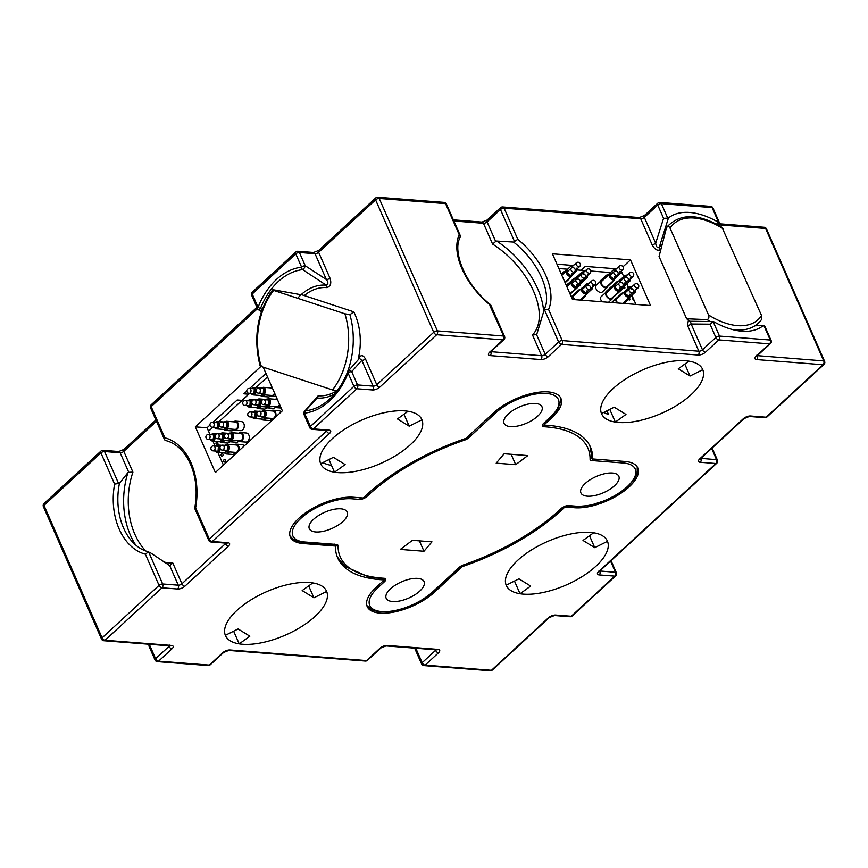 <?xml version="1.0" encoding="UTF-8"?>
<svg xmlns="http://www.w3.org/2000/svg" width="868" height="868" viewBox="0 0 868 868"><rect width="100%" height="100%" fill="white"/><g stroke="black" fill="none" stroke-linecap="round" stroke-linejoin="round"><path stroke-width="1.3" d="M490.019 304.863A59.23 33.461 -132.7 0 1 459.248 234.783L445.566 203.611L379.218 198.446L437.353 330.882L503.7 336.035L489.867 305.579M570.059 616.725A2.756 2.756 0 0 0 572.142 615.998A2.756 1.562 -132.7 0 1 571.274 616.247A2.756 1.942 -85.6 0 1 570.059 616.725L554.446 615.51A2.756 1.942 -85.6 0 0 555.661 615.043L571.274 616.247L614.815 576.124L599.202 574.92A5.523 2.365 156.3 0 1 598.649 571.524L715.883 463.501L700.27 462.286A5.523 2.365 156.3 0 1 699.716 458.901L743.268 418.777A5.523 2.365 156.3 0 1 750.516 415.989L766.129 417.204L823.07 364.734L756.722 359.58A5.523 2.365 156.3 0 1 756.169 356.195L769.569 343.847L718.834 339.898L705.434 352.245A5.523 2.365 156.3 0 1 698.176 355.034L561.574 344.412L548.175 356.759A5.523 2.365 156.3 0 1 540.927 359.547L490.181 355.598A5.523 2.365 156.3 0 1 489.628 352.213L503.028 339.865A2.756 1.942 -85.6 0 0 503.7 336.035A2.756 1.183 -23.7 0 1 504.558 336.469L490.604 304.69C466.029 285.843 451.653 251.579 460.344 236.964L459.248 234.783M543.845 311.015L536.63 334.766L545.223 354.328L558.623 341.981L544.507 309.833L548.554 309.409L562.247 340.592L698.849 351.204L687.521 325.391L688.4 320.086M165.549 440.477L164.605 439.826L164.855 437.808A59.23 41.762 94.4 0 1 191.047 462.883A59.23 41.762 94.4 0 1 195.615 507.889L209.297 539.061L326.531 431.038L326.27 430.441M145.368 554.175A59.23 41.762 94.4 0 1 114.609 484.105L100.916 452.922L43.975 505.393L102.109 637.828L159.05 585.357L145.368 554.175L148.569 551.809L162.685 583.969L178.287 585.184L169.705 565.61L149.73 552.308M114.609 484.105L119.448 483.346A56.832 40.069 -85.6 0 0 131.502 540.84C136.602 546.699 142.363 550.366 148.775 551.842M544.084 310.397L546.102 304.201A56.832 32.116 47.3 0 0 541.578 277.532A56.832 32.116 47.3 0 0 513.574 242.053L517.795 239.34A59.23 33.461 -132.7 0 1 545.777 275.351A59.23 33.461 -132.7 0 1 548.554 309.409M547.806 425.342A138.001 59.154 156.3 0 0 543.835 425.103L552.276 417.324A41.404 17.751 156.3 0 0 560.912 398.401A41.404 17.751 156.3 0 0 548.131 391.902A41.404 17.751 156.3 0 0 493.74 412.767L465.964 438.362A138.001 59.154 156.3 0 0 363.225 498.004L353.385 497.245A41.404 17.751 156.3 0 0 308.975 510.579A41.404 17.751 156.3 0 0 290.357 537.032A41.404 17.751 156.3 0 0 303.138 543.542L335.504 546.059A138.001 59.154 156.3 0 0 337.706 557.972A138.001 59.154 156.3 0 0 384.296 579.9L375.855 587.679A41.404 17.751 156.3 0 0 367.218 606.591A41.404 17.751 156.3 0 0 395.157 611.81A41.404 17.751 156.3 0 0 434.401 592.226L462.177 566.641A138.001 59.154 156.3 0 0 564.916 506.988L574.757 507.758A41.404 17.751 156.3 0 0 619.166 494.424A41.404 17.751 156.3 0 0 637.785 467.961A41.404 17.751 156.3 0 0 624.993 461.461L592.638 458.944A138.001 59.154 156.3 0 0 590.435 447.031A138.001 59.154 156.3 0 0 547.806 425.342M618.634 422.477A55.205 23.664 156.3 0 0 677.854 404.705A55.205 23.664 156.3 0 0 702.679 369.421A55.205 23.664 156.3 0 0 685.622 360.752A55.205 23.664 156.3 0 0 626.403 378.524A55.205 23.664 156.3 0 0 601.578 413.797A55.205 23.664 156.3 0 0 618.634 422.477M523.339 594.124A55.205 23.664 156.3 0 0 582.558 576.341A55.205 23.664 156.3 0 0 607.383 541.068A55.205 23.664 156.3 0 0 590.338 532.388A55.205 23.664 156.3 0 0 531.118 550.171A55.205 23.664 156.3 0 0 506.294 585.444A55.205 23.664 156.3 0 0 523.339 594.124M242.519 644.251A55.205 23.664 156.3 0 0 301.738 626.479A55.205 23.664 156.3 0 0 326.552 591.195A55.205 23.664 156.3 0 0 309.507 582.526A55.205 23.664 156.3 0 0 250.288 600.298A55.205 23.664 156.3 0 0 225.463 635.571A55.205 23.664 156.3 0 0 242.519 644.251M337.804 472.604A55.205 23.664 156.3 0 0 397.023 454.832A55.205 23.664 156.3 0 0 421.848 419.559A55.205 23.664 156.3 0 0 404.792 410.879A55.205 23.664 156.3 0 0 345.572 428.651A55.205 23.664 156.3 0 0 320.759 463.935A55.205 23.664 156.3 0 0 337.804 472.604M536.76 334.636L532.475 334.939A65.599 37.064 47.3 0 0 533.538 291.138A65.599 37.064 47.3 0 0 492.579 244.071L483.465 223.282L453.856 220.982M265.977 373.468L249.767 388.408M246.805 391.142L243.886 393.822L248.758 394.202M571.773 265.358L556.996 264.208M635.918 304.408L631.893 295.239M628.725 288.024L626.88 283.814M623.712 276.599L621.282 271.066M614.707 268.689L585.314 266.411L581.126 270.263M606.927 410.835L608.501 414.394A55.205 23.664 -23.7 0 1 603.748 412.419M213.756 421.577L214.146 422.456M242.063 400.376L237.181 399.996L212.92 422.358M209.958 425.092L207.04 427.772L210.045 434.618M212.877 441.063L215.058 446.033M217.879 452.478L223.423 465.107M358.234 358.853C360.621 354.6 363.019 354.621 365.45 358.94L376.777 384.741L433.718 332.27L375.584 199.846L318.643 252.306L329.97 278.118A2.756 1.183 156.3 0 1 326.346 279.507L315.019 253.706L299.406 252.49L305.243 265.771L326.346 279.507C328.451 282.404 328.397 284.292 326.184 285.16L302.639 269.623A70.97 50.029 -85.6 0 0 260.508 308.433L262.179 309.485M304.484 411.399A2.756 2.756 0 0 0 303.963 414.405A2.756 1.183 -23.7 0 1 304.538 413.146L310.364 426.438L353.916 386.314L348.079 373.023A73.357 51.722 94.4 0 1 304.538 413.146A2.756 1.942 -96.7 0 1 305.46 410.846A2.756 2.279 43.4 0 0 304.484 411.399L315.887 398.51L317.048 398.032L305.46 410.846A70.97 50.029 -85.6 0 0 328.18 400.398C336.296 393.421 342.73 384.014 347.46 372.166A2.756 0.781 21.5 0 0 348.079 373.023A2.756 1.183 -23.7 0 1 351.703 371.634A2.756 2.279 43.4 0 0 348.025 371.276L348.025 371.276A2.756 2.756 0 0 0 347.46 372.166A2.756 0.781 21.5 0 1 347.591 372.036A2.756 2.279 43.4 0 1 348.025 371.276L359.439 358.386L361.826 360.329L351.703 371.634L357.54 384.925L373.153 386.13L361.826 360.329A2.756 1.183 156.3 0 0 365.45 358.94M135.755 545.093A67.997 47.935 94.4 0 1 127.932 472.604L128.746 472.311L120.153 452.749L104.551 451.534L118.656 483.682M127.932 472.604L119.448 483.346M667.742 218.161L668.447 217.966A71.762 40.546 -132.7 0 1 717.554 221.785L718.476 222.099L712.107 207.582L661.373 203.644L667.742 218.161L663.575 218.324L657.738 205.032L644.338 217.38L655.676 243.192L663.575 218.324M710.046 324.176L691.145 324.003L690.407 321.279L713.127 321.561L710.046 324.176L715.872 337.468L702.472 349.815A2.756 1.183 -23.7 0 1 698.849 351.204A2.756 1.942 -85.6 0 1 698.176 355.034M514.605 241.705L500.489 209.546L487.089 221.893L495.671 241.456L496.67 241.054A67.997 38.409 -132.7 0 1 537.748 288.946A67.997 38.409 -132.7 0 1 543.65 311.786M513.574 242.053L496.67 241.054M630.494 259.879L552.428 253.814L572.479 299.482L650.533 305.547L630.494 259.879L622.985 266.791M660.765 248.997A54.228 30.64 47.3 0 0 660.103 249.832C657.217 251.026 654.537 249.279 652.042 244.581A2.756 1.183 156.3 0 0 655.676 243.192C656.175 246.707 657.369 248.118 659.224 247.413A56.626 31.986 -132.7 0 1 661.872 244.537M260.942 366.404L195.333 426.861L215.373 472.528L282.371 410.803L263.21 367.153M314.444 400.267L318.22 395.732A2.756 1.953 -85.2 0 1 317.048 398.032A56.626 39.917 94.4 0 0 334.571 394.007M329.97 278.118C331.652 283.109 330.643 286.277 326.965 287.623A54.228 38.235 -85.6 0 0 304.299 295.576M771.099 340.451A2.756 1.183 156.3 0 0 770.241 340.017A2.756 1.942 -85.6 0 1 769.569 343.847A2.756 1.562 47.3 0 0 770.437 343.598A2.756 2.756 0 0 0 771.099 340.451L764.838 326.205L763.167 325.695A71.762 40.546 -132.7 0 1 748.683 331.164A71.762 40.546 -132.7 0 1 714.06 321.876L713.127 321.561L719.507 336.079L770.241 340.017L763.873 325.5L754.932 325.793M668.447 217.966L659.224 247.413A2.756 2.268 36.6 0 0 660.103 249.832M716.675 224.345L717.554 221.785M156.457 421.251L123.788 451.36L132.912 472.138L128.746 472.311M163.683 561.921A65.599 46.254 -85.6 0 0 172.797 563.006L169.802 565.621M495.671 241.456L492.579 244.071M331.5 465.367A55.205 23.664 -23.7 0 1 322.918 462.546M149.784 645.434A2.756 1.183 156.3 0 0 149.209 646.693A2.756 2.756 0 0 1 149.112 644.718A2.756 0.651 18.3 0 0 149.784 645.434L155.611 658.714L169.01 646.378L168.75 645.77M705.434 352.245A2.756 1.562 -132.7 0 1 702.472 349.815L691.145 324.003A2.756 1.183 -23.7 0 1 687.521 325.391M251.655 295.261A2.756 1.183 -23.7 0 1 252.23 294.002A2.756 1.562 47.3 0 1 252.317 292.125A2.756 2.756 0 0 0 251.655 295.261L257.492 308.552A2.756 1.183 -23.7 0 1 258.067 307.294A73.357 51.722 94.4 0 1 301.608 267.17L295.782 253.879L252.23 294.002L258.067 307.294A2.756 0.781 21.5 0 0 260.508 308.433A2.756 0.966 122.5 0 1 258.534 309.767L261.431 311.623M301.608 267.17A2.756 1.942 83.3 0 0 302.639 269.623A2.756 0.966 122.5 0 0 305.243 265.771A2.756 1.183 -23.7 0 0 301.608 267.17M297.615 298.277A56.626 39.917 94.4 0 1 326.184 285.16A2.756 1.953 -85.2 0 1 326.965 287.623M358.788 359.189L358.267 358.875A54.076 38.127 94.4 0 0 353.797 311.84L302.661 295.033M613.426 268.592L613.817 269.503M207.04 427.772L195.333 426.861M592.638 458.944L591.835 457.111M462.177 566.641L461.852 565.903M335.504 546.059L334.994 544.909M690.125 321.301A54.076 30.554 -132.7 0 1 686.653 318.784L707.073 319.619C708.841 318.914 709.33 317.363 708.538 314.954L670.063 228.154C668.881 225.951 667.666 225.875 666.429 227.937L659.051 256.516L686.653 318.784M666.429 227.937L666.841 227.08C680.035 213.127 698.414 213.224 721.992 227.373L761.54 315.507L761.42 319.674C756.929 325.706 750.57 329.113 742.324 329.916A67.628 38.203 -132.7 0 1 732.332 329.525M301.066 294.74L274.613 289.988C272.357 289.673 272.02 289.804 273.626 290.389L344.9 313.804L349.902 314.715L353.797 311.84M337.381 390.784L332.531 389.927L261.257 366.513C259.499 365.895 259.782 365.743 262.103 366.057M274.613 289.988C272.357 289.673 272.02 289.804 273.626 290.389A65.23 45.993 -85.6 0 0 261.257 366.513M239.21 643.861A55.205 23.664 156.3 0 0 299.493 627.857A55.205 23.664 156.3 0 0 326.661 591.444L313.912 597.802L302.173 590.565L312.805 582.905A55.205 23.664 156.3 0 0 252.534 598.909A55.205 23.664 156.3 0 0 225.354 635.322L238.103 628.964L249.843 636.201L239.21 643.861L233.655 631.188M308.683 585.878L313.912 597.802M334.505 472.225A55.205 23.664 156.3 0 0 394.777 456.21A55.205 23.664 156.3 0 0 421.956 419.808L409.208 426.166L397.468 418.929L408.101 411.269A55.205 23.664 156.3 0 0 347.818 427.273A55.205 23.664 156.3 0 0 320.65 463.686L333.399 457.327L345.139 464.564L334.505 472.225L328.939 459.552M403.967 414.242L409.208 426.166M615.336 422.087A55.205 23.664 156.3 0 0 675.608 406.083A55.205 23.664 156.3 0 0 702.776 369.67L690.027 376.028L678.288 368.791L688.921 361.131A55.205 23.664 156.3 0 0 628.649 377.146A55.205 23.664 156.3 0 0 601.481 413.548L614.229 407.2L625.969 414.427L615.336 422.087L609.77 409.414M684.798 364.104L690.027 376.028M520.04 593.734A55.205 23.664 156.3 0 0 580.312 577.73A55.205 23.664 156.3 0 0 607.491 541.317L594.743 547.675L583.003 540.438L593.636 532.778A55.205 23.664 156.3 0 0 533.364 548.782A55.205 23.664 156.3 0 0 506.185 585.195L518.934 578.837L530.673 586.074L520.04 593.734L514.474 581.061M589.513 535.751L594.743 547.675M217.467 444.492A1.378 0.977 94.4 0 1 216.468 442.203A1.378 0.977 94.4 0 1 217.467 444.492M222.566 456.091A1.378 0.977 94.4 0 1 221.557 453.812A1.378 0.977 94.4 0 1 222.566 456.091M225.105 461.884A1.378 0.977 94.4 0 1 224.107 459.606A1.378 0.977 94.4 0 1 225.105 461.884M208.559 431.244L212.812 427.327M219.051 421.588L249.658 393.378M255.886 387.638L267.507 376.94M229.347 433.414A4.557 3.212 94.4 0 1 229.966 432.991M217.629 433.75A2.485 2.485 0 0 0 215.177 437.266A2.485 2.485 0 0 0 217.239 438.698A2.485 1.747 94.4 0 0 218.367 438.253A2.485 1.747 94.4 0 0 218.92 434.792A2.485 1.747 94.4 0 0 217.629 433.75L221.72 434.065A2.485 1.747 94.4 0 1 222.479 434.38A2.485 1.747 94.4 0 1 222.957 434.987M233.188 440.282A4.557 3.212 94.4 0 1 230.552 441.812A4.557 3.212 94.4 0 1 228.772 440.846M232.385 440.217A3.722 2.626 94.4 0 1 230.606 440.987L221.427 440.271A3.722 2.626 94.4 0 1 219.571 438.882M223.022 435.118A2.485 1.747 94.4 0 1 222.132 438.828A2.485 1.747 94.4 0 1 221.34 439.024L217.239 438.698M238.689 441.204A4.557 3.212 94.4 0 1 236.4 442.268L230.552 441.812M238.678 433.23A4.557 3.212 94.4 0 1 240.577 432.546A4.557 3.212 94.4 0 1 242.953 434.467A4.557 3.212 94.4 0 1 242.953 439.295A4.557 3.212 94.4 0 1 239.872 441.628A4.557 3.212 94.4 0 1 238.103 440.662M240.577 432.546L246.436 433.002A4.557 3.212 94.4 0 1 248.812 434.922A4.557 3.212 94.4 0 1 248.812 439.75A4.557 3.212 94.4 0 1 245.731 442.083L239.872 441.628M226.96 433.566A2.485 2.485 0 0 0 224.508 437.081A2.485 2.485 0 0 0 226.57 438.524A2.485 1.747 94.4 0 0 227.698 438.069A2.485 1.747 94.4 0 0 228.251 434.618A2.485 1.747 94.4 0 0 226.96 433.566L231.051 433.891A2.485 1.747 94.4 0 1 231.81 434.206A2.485 1.747 94.4 0 1 232.288 434.814M228.62 438.427L230.758 440.098A3.722 2.626 94.4 0 0 233.275 438.177A3.722 2.626 94.4 0 0 233.275 434.228A3.722 2.626 94.4 0 0 231.333 432.665L240.523 433.382A3.722 2.626 94.4 0 1 242.465 434.944A3.722 2.626 94.4 0 1 242.465 438.893A3.722 2.626 94.4 0 1 239.937 440.803L230.758 440.098A3.722 2.626 94.4 0 1 228.902 438.698M232.353 434.933A2.485 1.747 94.4 0 1 231.463 438.644A2.485 1.747 94.4 0 1 230.671 438.839L226.57 438.524M213.561 445.913A2.485 2.485 0 0 0 211.108 449.429A2.485 2.485 0 0 0 213.17 450.872A2.485 1.747 94.4 0 0 214.298 450.416A2.485 1.747 94.4 0 0 214.852 446.955A2.485 1.747 94.4 0 0 213.561 445.913L217.651 446.228A2.485 1.747 94.4 0 1 218.411 446.543A2.485 1.747 94.4 0 1 218.888 447.161M229.423 451.924A4.557 3.212 94.4 0 1 226.483 453.975A4.557 3.212 94.4 0 1 224.703 453.009M228.729 451.87A3.722 2.626 94.4 0 1 226.537 453.15L217.358 452.434A3.722 2.626 94.4 0 1 215.503 451.045M218.953 447.28A2.485 1.747 94.4 0 1 218.063 450.991A2.485 1.747 94.4 0 1 217.271 451.186L213.17 450.872M234.87 453.063A4.557 3.212 94.4 0 1 232.331 454.431L226.483 453.975M234.36 444.828A4.557 3.212 94.4 0 1 236.259 444.145A4.557 3.212 94.4 0 1 238.635 446.065A4.557 3.212 94.4 0 1 238.461 451.262M236.259 444.145L242.118 444.6A4.557 3.212 94.4 0 1 244.201 445.978M222.642 445.165A2.485 2.485 0 0 0 220.19 448.68A2.485 2.485 0 0 0 222.251 450.123A2.485 1.747 94.4 0 0 223.38 449.667A2.485 1.747 94.4 0 0 223.933 446.206A2.485 1.747 94.4 0 0 222.642 445.165L226.732 445.479A2.485 1.747 94.4 0 1 227.481 445.794A2.485 1.747 94.4 0 1 227.969 446.412M224.302 450.015L226.439 451.685A3.722 2.626 94.4 0 0 228.957 449.776A3.722 2.626 94.4 0 0 228.957 445.826A3.722 2.626 94.4 0 0 227.015 444.264L236.204 444.969A3.722 2.626 94.4 0 1 238.147 446.543A3.722 2.626 94.4 0 1 238.147 450.492A3.722 2.626 94.4 0 1 235.619 452.402L226.439 451.685A3.722 2.626 94.4 0 1 224.584 450.297M236.432 453.129A4.557 3.212 94.4 0 1 235.553 453.226A4.557 3.212 94.4 0 1 233.785 452.261M228.034 446.532A2.485 1.747 94.4 0 1 227.145 450.242A2.485 1.747 94.4 0 1 226.353 450.438L222.251 450.123M208.548 434.499A2.485 2.485 0 0 0 206.096 438.014A2.485 2.485 0 0 0 208.157 439.447A2.485 1.747 94.4 0 0 209.286 439.002A2.485 1.747 94.4 0 0 209.839 435.541A2.485 1.747 94.4 0 0 208.548 434.499L212.649 434.814A2.485 1.747 94.4 0 1 213.398 435.128A2.485 1.747 94.4 0 1 213.875 435.736M224.411 440.51A4.557 3.212 94.4 0 1 221.47 442.561A4.557 3.212 94.4 0 1 219.691 441.595M223.716 440.456A3.722 2.626 94.4 0 1 221.535 441.736L212.345 441.02A3.722 2.626 94.4 0 1 210.49 439.631M213.94 435.866A2.485 1.747 94.4 0 1 213.051 439.577A2.485 1.747 94.4 0 1 212.259 439.772L208.157 439.447M229.857 441.649A4.557 3.212 94.4 0 1 227.318 443.016L221.47 442.561M233.666 421.815A4.557 3.212 94.4 0 1 235.575 421.132A4.557 3.212 94.4 0 1 237.941 423.052A4.557 3.212 94.4 0 1 237.941 427.881A4.557 3.212 94.4 0 1 234.87 430.213A4.557 3.212 94.4 0 1 233.091 429.248M235.575 421.132L241.423 421.588A4.557 3.212 94.4 0 1 243.799 423.508A4.557 3.212 94.4 0 1 243.799 428.325A4.557 3.212 94.4 0 1 240.718 430.669L234.87 430.213M221.948 422.152A2.485 2.485 0 0 0 219.495 425.667A2.485 2.485 0 0 0 221.557 427.11A2.485 1.747 94.4 0 0 222.685 426.655A2.485 1.747 94.4 0 0 223.239 423.193A2.485 1.747 94.4 0 0 221.948 422.152L226.038 422.466A2.485 1.747 94.4 0 1 226.798 422.781A2.485 1.747 94.4 0 1 227.275 423.4M223.608 427.002L225.745 428.673A3.722 2.626 94.4 0 0 228.273 426.763A3.722 2.626 94.4 0 0 228.273 422.814A3.722 2.626 94.4 0 0 226.32 421.251L235.51 421.956A3.722 2.626 94.4 0 1 237.452 423.53A3.722 2.626 94.4 0 1 237.452 427.479A3.722 2.626 94.4 0 1 234.924 429.389L225.745 428.673A3.722 2.626 94.4 0 1 223.89 427.284M227.34 423.519A2.485 1.747 94.4 0 1 226.45 427.23A2.485 1.747 94.4 0 1 225.658 427.425L221.557 427.11M224.335 422A4.557 3.212 94.4 0 1 224.964 421.577M212.617 422.336A2.485 2.485 0 0 0 210.164 425.852A2.485 2.485 0 0 0 212.226 427.284A2.485 1.747 94.4 0 0 213.354 426.839A2.485 1.747 94.4 0 0 213.908 423.378A2.485 1.747 94.4 0 0 212.617 422.336L216.718 422.651A2.485 1.747 94.4 0 1 217.467 422.966A2.485 1.747 94.4 0 1 217.944 423.573M228.175 428.868A4.557 3.212 94.4 0 1 225.539 430.398A4.557 3.212 94.4 0 1 223.76 429.432M227.373 428.803A3.722 2.626 94.4 0 1 225.604 429.573L216.414 428.857A3.722 2.626 94.4 0 1 214.559 427.468M218.009 423.692A2.485 1.747 94.4 0 1 217.119 427.414A2.485 1.747 94.4 0 1 216.327 427.599L212.226 427.284M233.676 429.79A4.557 3.212 94.4 0 1 231.387 430.853L225.539 430.398M271.207 410.879A4.557 3.212 94.4 0 1 273.105 410.195A4.557 3.212 94.4 0 1 275.481 412.116A4.557 3.212 94.4 0 1 275.308 417.313M273.105 410.195L278.964 410.651A4.557 3.212 94.4 0 1 281.037 412.029M259.489 411.215A2.485 2.485 0 0 0 257.036 414.73A2.485 2.485 0 0 0 259.098 416.173A2.485 1.747 94.4 0 0 260.226 415.718A2.485 1.747 94.4 0 0 260.78 412.257A2.485 1.747 94.4 0 0 259.489 411.215L263.579 411.53A2.485 1.747 94.4 0 1 264.328 411.844A2.485 1.747 94.4 0 1 264.816 412.463M261.138 416.065L263.286 417.736A3.722 2.626 94.4 0 0 265.803 415.826A3.722 2.626 94.4 0 0 265.803 411.877A3.722 2.626 94.4 0 0 263.861 410.314L273.04 411.02A3.722 2.626 94.4 0 1 274.993 412.593A3.722 2.626 94.4 0 1 274.993 416.542A3.722 2.626 94.4 0 1 272.465 418.452L263.286 417.736A3.722 2.626 94.4 0 1 261.431 416.347M273.279 419.179A4.557 3.212 94.4 0 1 272.4 419.277A4.557 3.212 94.4 0 1 270.632 418.311M264.881 412.582A2.485 1.747 94.4 0 1 263.991 416.293A2.485 1.747 94.4 0 1 263.199 416.488L259.098 416.173M250.407 411.964A2.485 2.485 0 0 0 247.955 415.479A2.485 2.485 0 0 0 250.017 416.922A2.485 1.747 94.4 0 0 251.145 416.466A2.485 1.747 94.4 0 0 251.698 413.005A2.485 1.747 94.4 0 0 250.407 411.964L254.498 412.278A2.485 1.747 94.4 0 1 255.257 412.593A2.485 1.747 94.4 0 1 255.734 413.211M266.27 417.975A4.557 3.212 94.4 0 1 263.319 420.025A4.557 3.212 94.4 0 1 261.55 419.06M265.575 417.92A3.722 2.626 94.4 0 1 263.384 419.201L254.205 418.484A3.722 2.626 94.4 0 1 252.349 417.096M255.8 413.331A2.485 1.747 94.4 0 1 254.91 417.041A2.485 1.747 94.4 0 1 254.118 417.237L250.017 416.922M271.717 419.114A4.557 3.212 94.4 0 1 269.178 420.481L263.319 420.025M275.525 399.28A4.557 3.212 94.4 0 1 277.011 398.607M263.807 399.616A2.485 2.485 0 0 0 261.355 403.132A2.485 2.485 0 0 0 263.416 404.575A2.485 1.747 94.4 0 0 264.545 404.119A2.485 1.747 94.4 0 0 265.098 400.669A2.485 1.747 94.4 0 0 263.807 399.616L267.897 399.942A2.485 1.747 94.4 0 1 268.646 400.246A2.485 1.747 94.4 0 1 269.134 400.864M277.359 399.432A3.722 2.626 94.4 0 1 277.369 399.432L268.179 398.716A3.722 2.626 94.4 0 1 270.122 400.278A3.722 2.626 94.4 0 1 270.122 404.228A3.722 2.626 94.4 0 1 267.604 406.148A3.722 2.626 94.4 0 1 265.749 404.748M279.887 405.139A4.557 3.212 94.4 0 1 276.718 407.678A4.557 3.212 94.4 0 1 274.95 406.712M279.529 404.325A3.722 2.626 94.4 0 1 276.784 406.853L267.604 406.148L265.456 404.477M269.199 400.983A2.485 1.747 94.4 0 1 268.31 404.694A2.485 1.747 94.4 0 1 267.518 404.889L263.416 404.575M270.512 387.866A4.557 3.212 94.4 0 1 271.999 387.193M258.794 388.202A2.485 2.485 0 0 0 256.342 391.718A2.485 2.485 0 0 0 258.404 393.161A2.485 1.747 94.4 0 0 259.532 392.705A2.485 1.747 94.4 0 0 260.085 389.244A2.485 1.747 94.4 0 0 258.794 388.202L262.885 388.517A2.485 1.747 94.4 0 1 263.644 388.831A2.485 1.747 94.4 0 1 264.122 389.45M260.454 393.052L262.592 394.723A3.722 2.626 94.4 0 0 265.12 392.813A3.722 2.626 94.4 0 0 265.12 388.864A3.722 2.626 94.4 0 0 263.167 387.302L272.357 388.007A3.722 2.626 94.4 0 1 272.368 388.007M274.874 393.725A4.557 3.212 94.4 0 1 271.706 396.264A4.557 3.212 94.4 0 1 269.937 395.298M274.516 392.911A3.722 2.626 94.4 0 1 271.771 395.439L262.592 394.723A3.722 2.626 94.4 0 1 260.736 393.334M264.187 389.569A2.485 1.747 94.4 0 1 263.297 393.28A2.485 1.747 94.4 0 1 262.505 393.475L258.404 393.161M245.394 400.549A2.485 2.485 0 0 0 242.942 404.065A2.485 2.485 0 0 0 245.004 405.497A2.485 1.747 94.4 0 0 246.132 405.052A2.485 1.747 94.4 0 0 246.686 401.591A2.485 1.747 94.4 0 0 245.394 400.549L249.485 400.864A2.485 1.747 94.4 0 1 250.244 401.179A2.485 1.747 94.4 0 1 250.722 401.786M261.257 406.56A4.557 3.212 94.4 0 1 258.317 408.611A4.557 3.212 94.4 0 1 256.537 407.645M260.563 406.506A3.722 2.626 94.4 0 1 258.371 407.786L249.192 407.07A3.722 2.626 94.4 0 1 247.337 405.681M250.787 401.906A2.485 1.747 94.4 0 1 249.897 405.627A2.485 1.747 94.4 0 1 249.105 405.823L245.004 405.497M266.704 407.7A4.557 3.212 94.4 0 1 264.165 409.067L258.317 408.611M261.181 388.05A4.557 3.212 94.4 0 1 261.81 387.627M249.463 388.387A2.485 2.485 0 0 0 247.011 391.902A2.485 2.485 0 0 0 249.073 393.334A2.485 1.747 94.4 0 0 250.201 392.889A2.485 1.747 94.4 0 0 250.754 389.428A2.485 1.747 94.4 0 0 249.463 388.387L253.554 388.701A2.485 1.747 94.4 0 1 254.313 389.016A2.485 1.747 94.4 0 1 254.791 389.624M265.022 394.918A4.557 3.212 94.4 0 1 262.386 396.448A4.557 3.212 94.4 0 1 260.606 395.472M264.219 394.853A3.722 2.626 94.4 0 1 262.44 395.624L253.261 394.907A3.722 2.626 94.4 0 1 251.405 393.519M254.856 389.743A2.485 1.747 94.4 0 1 253.966 393.464A2.485 1.747 94.4 0 1 253.174 393.649L249.073 393.334M270.523 395.83A4.557 3.212 94.4 0 1 268.234 396.904L262.386 396.448M266.194 399.464A4.557 3.212 94.4 0 1 266.812 399.041M254.476 399.801A2.485 2.485 0 0 0 252.024 403.316A2.485 2.485 0 0 0 254.085 404.748A2.485 1.747 94.4 0 0 255.214 404.304A2.485 1.747 94.4 0 0 255.767 400.842A2.485 1.747 94.4 0 0 254.476 399.801L258.566 400.115A2.485 1.747 94.4 0 1 259.326 400.43A2.485 1.747 94.4 0 1 259.803 401.038M270.035 406.332A4.557 3.212 94.4 0 1 267.387 407.862A4.557 3.212 94.4 0 1 265.619 406.897M269.232 406.267A3.722 2.626 94.4 0 1 267.452 407.038L258.273 406.322A3.722 2.626 94.4 0 1 256.418 404.933M259.868 401.157A2.485 1.747 94.4 0 1 258.979 404.879A2.485 1.747 94.4 0 1 258.187 405.074L254.085 404.748M275.536 407.255A4.557 3.212 94.4 0 1 273.246 408.318L267.387 407.862M624.059 286.418A1.378 0.781 -132.7 0 1 624.743 288.252A1.378 0.781 -132.7 0 1 624.309 288.382A1.378 0.781 -132.7 0 1 623.3 287.829M628.389 288.339A1.378 0.781 -132.7 0 1 627.835 286.603A1.378 0.781 -132.7 0 1 628.052 286.494M634.128 300.317A1.378 0.781 -132.7 0 1 632.978 299.33A1.378 0.781 -132.7 0 1 632.924 298.201A1.378 0.781 -132.7 0 1 633.152 298.093M628.996 297.908A1.378 0.781 -132.7 0 1 629.842 299.851A1.378 0.781 -132.7 0 1 629.409 299.981A1.378 0.781 -132.7 0 1 628.291 299.319M630.352 303.984A1.378 0.781 -132.7 0 1 630.515 303.626A1.378 0.781 -132.7 0 1 630.949 303.496A1.378 0.781 -132.7 0 1 632.023 304.104M558.894 268.537L567.585 269.21M577.285 269.97L585.499 270.61M590.826 271.022L610.519 272.552M620.219 273.312L622.345 273.474M567.846 285.615A4.557 2.571 -132.7 0 1 568.301 283.467A4.557 2.571 -132.7 0 1 569.95 283.066M577.589 279.073A2.485 1.4 -132.7 0 1 577.502 277.955A2.485 1.4 -132.7 0 1 577.741 277.576L581.256 274.342A2.485 1.4 -132.7 0 0 581.202 276.067A2.485 1.4 -132.7 0 0 583.882 278.227A2.485 1.4 -132.7 0 0 584.62 277.988A2.485 2.485 0 0 0 585.195 275.134A2.485 2.485 0 0 0 581.256 274.342M568.421 285.084A3.722 2.105 -132.7 0 1 568.855 284.075L576.743 276.816A3.722 2.105 -132.7 0 0 576.623 279.344M574.963 289.196A4.557 2.571 -132.7 0 1 574.464 290.162A4.557 2.571 -132.7 0 1 573.466 290.574M584.62 277.988L581.104 281.232A2.485 1.4 -132.7 0 1 580.714 281.438A2.485 1.4 -132.7 0 1 580.247 281.449L580.714 281.438M578.196 291.496A4.557 2.571 -132.7 0 1 578.739 290.064A4.557 2.571 -132.7 0 1 580.204 289.652M587.896 285.095A2.485 1.4 -132.7 0 1 587.94 284.552A2.485 1.4 -132.7 0 1 588.178 284.183L591.694 280.939A2.485 1.4 -132.7 0 0 591.64 282.675A2.485 1.4 -132.7 0 0 594.32 284.823A2.485 1.4 -132.7 0 0 595.057 284.596A2.485 2.485 0 0 0 595.632 281.731A2.485 2.485 0 0 0 591.694 280.939M585.433 295.153A4.557 2.571 -132.7 0 1 584.902 296.758A4.557 2.571 -132.7 0 1 583.09 297.127M592.443 285.995L592.226 288.892L584.348 296.151A3.722 2.105 -132.7 0 1 583.838 296.433M595.057 284.596L591.542 287.829A2.485 1.4 -132.7 0 1 591.151 288.035A2.485 1.4 -132.7 0 1 590.403 287.992M572.413 284.476A2.485 1.4 -132.7 0 1 572.327 283.337A2.485 1.4 -132.7 0 1 572.565 282.968L576.081 279.724A2.485 1.4 -132.7 0 0 576.026 281.46A2.485 1.4 -132.7 0 0 578.706 283.608A2.485 1.4 -132.7 0 0 579.444 283.38A2.485 2.485 0 0 0 580.019 280.516A2.485 2.485 0 0 0 576.081 279.724M579.444 283.38L575.929 286.614A2.485 1.4 -132.7 0 1 575.538 286.82A2.485 1.4 -132.7 0 1 572.511 284.693M574.193 299.612A4.557 2.571 -132.7 0 1 573.205 298.06A4.557 2.571 -132.7 0 1 573.314 294.881A4.557 2.571 -132.7 0 1 574.963 294.491M582.602 290.509A2.485 1.4 -132.7 0 1 582.515 289.369A2.485 1.4 -132.7 0 1 582.754 288.99L586.269 285.756A2.485 1.4 -132.7 0 0 586.215 287.492A2.485 1.4 -132.7 0 0 588.895 289.641A2.485 1.4 -132.7 0 0 589.632 289.413A2.485 2.485 0 0 0 590.207 286.548A2.485 2.485 0 0 0 586.269 285.756M574.855 299.666A3.722 2.105 -132.7 0 1 573.791 298.093A3.722 2.105 -132.7 0 1 573.867 295.489L581.744 288.23A3.722 2.105 -132.7 0 0 581.668 290.823A3.722 2.105 -132.7 0 0 584.197 293.568A3.722 2.105 -132.7 0 0 586.801 293.709L579.911 300.057M589.632 289.413L586.117 292.646A2.485 1.4 -132.7 0 1 585.726 292.852A2.485 1.4 -132.7 0 1 582.699 290.726M567.412 273.062A2.485 1.4 -132.7 0 1 567.314 271.923A2.485 1.4 -132.7 0 1 567.553 271.543L571.068 268.31A2.485 1.4 -132.7 0 0 571.014 270.046A2.485 1.4 -132.7 0 0 573.694 272.194A2.485 1.4 -132.7 0 0 574.432 271.966A2.485 2.485 0 0 0 575.017 269.102A2.485 2.485 0 0 0 571.068 268.31M574.432 271.966L570.916 275.199A2.485 1.4 -132.7 0 1 570.526 275.406A2.485 1.4 -132.7 0 1 567.498 273.279M573.184 280.082A4.557 2.571 -132.7 0 1 573.726 278.65A4.557 2.571 -132.7 0 1 575.202 278.227M582.884 273.68A2.485 1.4 -132.7 0 1 582.927 273.138A2.485 1.4 -132.7 0 1 583.166 272.758L586.681 269.525A2.485 1.4 -132.7 0 0 586.627 271.25A2.485 1.4 -132.7 0 0 589.307 273.409A2.485 1.4 -132.7 0 0 590.045 273.17A2.485 2.485 0 0 0 590.62 270.317A2.485 2.485 0 0 0 586.681 269.525M580.421 283.738A4.557 2.571 -132.7 0 1 579.889 285.344A4.557 2.571 -132.7 0 1 578.077 285.713M587.43 274.581L587.213 277.478L579.336 284.737A3.722 2.105 -132.7 0 1 578.837 285.019M590.045 273.17L586.529 276.415A2.485 1.4 -132.7 0 1 586.139 276.621A2.485 1.4 -132.7 0 1 585.39 276.577M579.889 285.344L574.866 289.977A4.557 2.571 -132.7 0 1 574.323 290.292M562.844 274.201A4.557 2.571 -132.7 0 1 563.289 272.042A4.557 2.571 -132.7 0 1 564.938 271.651M572.576 267.659A2.485 1.4 -132.7 0 1 572.489 266.541A2.485 1.4 -132.7 0 1 572.728 266.161L576.244 262.917A2.485 1.4 -132.7 0 0 576.189 264.653A2.485 1.4 -132.7 0 0 578.869 266.801A2.485 1.4 -132.7 0 0 579.607 266.574A2.485 2.485 0 0 0 580.193 263.72A2.485 2.485 0 0 0 576.244 262.917M563.419 273.67A3.722 2.105 -132.7 0 1 563.842 272.661L571.73 265.391A3.722 2.105 -132.7 0 0 571.611 267.93M569.95 277.782A4.557 2.571 -132.7 0 1 569.462 278.747A4.557 2.571 -132.7 0 1 568.453 279.16M579.607 266.574L576.092 269.818A2.485 1.4 -132.7 0 1 575.701 270.013A2.485 1.4 -132.7 0 1 575.234 270.035M617.126 302.954A4.557 2.571 -132.7 0 1 616.139 301.391A4.557 2.571 -132.7 0 1 616.247 298.212A4.557 2.571 -132.7 0 1 617.886 297.822M625.535 293.84A2.485 1.4 -132.7 0 1 625.448 292.711A2.485 1.4 -132.7 0 1 625.687 292.332L629.202 289.087A2.485 1.4 -132.7 0 0 629.148 290.823A2.485 1.4 -132.7 0 0 631.828 292.972A2.485 1.4 -132.7 0 0 632.566 292.744A2.485 2.485 0 0 0 633.141 289.89A2.485 2.485 0 0 0 629.202 289.087M617.788 302.997A3.722 2.105 -132.7 0 1 616.725 301.424A3.722 2.105 -132.7 0 1 616.801 298.831L624.678 291.561A3.722 2.105 -132.7 0 0 624.602 294.165A3.722 2.105 -132.7 0 0 627.13 296.91A3.722 2.105 -132.7 0 0 629.734 297.04L622.844 303.399M632.566 292.744L629.05 295.988A2.485 1.4 -132.7 0 1 628.66 296.183A2.485 1.4 -132.7 0 1 625.633 294.068M612.754 297.268A4.557 2.571 -132.7 0 1 612.222 298.885A4.557 2.571 -132.7 0 1 609.043 298.722A4.557 2.571 -132.7 0 1 605.962 295.359A4.557 2.571 -132.7 0 1 606.059 292.19A4.557 2.571 -132.7 0 1 607.708 291.789M602.11 301.782A4.557 2.571 -132.7 0 1 600.927 299.992A4.557 2.571 -132.7 0 1 601.036 296.813L606.059 292.19M615.347 287.807A2.485 1.4 -132.7 0 1 615.26 286.679A2.485 1.4 -132.7 0 1 615.499 286.299L619.014 283.066A2.485 1.4 -132.7 0 0 618.96 284.791A2.485 1.4 -132.7 0 0 621.64 286.939A2.485 1.4 -132.7 0 0 622.378 286.711A2.485 2.485 0 0 0 622.953 283.858A2.485 2.485 0 0 0 619.014 283.066M606.537 295.391A3.722 2.105 -132.7 0 1 606.613 292.798L614.501 285.539A3.722 2.105 -132.7 0 0 614.414 288.133A3.722 2.105 -132.7 0 0 616.942 290.878A3.722 2.105 -132.7 0 0 619.546 291.019L611.669 298.277A3.722 2.105 -132.7 0 1 609.065 298.136A3.722 2.105 -132.7 0 1 606.537 295.391M622.378 286.711L618.862 289.955A2.485 1.4 -132.7 0 1 618.472 290.162A2.485 1.4 -132.7 0 1 615.445 288.035M621.13 294.838A4.557 2.571 -132.7 0 1 621.672 293.395A4.557 2.571 -132.7 0 1 623.137 292.983M630.83 288.436A2.485 1.4 -132.7 0 1 630.873 287.894A2.485 1.4 -132.7 0 1 631.112 287.514L634.627 284.27A2.485 1.4 -132.7 0 0 634.573 286.006A2.485 1.4 -132.7 0 0 637.253 288.154A2.485 1.4 -132.7 0 0 637.991 287.926A2.485 2.485 0 0 0 638.566 285.073A2.485 2.485 0 0 0 634.627 284.27M628.367 298.483A4.557 2.571 -132.7 0 1 627.835 300.1A4.557 2.571 -132.7 0 1 626.023 300.458M635.376 289.337L635.159 292.223L627.282 299.493A3.722 2.105 -132.7 0 1 626.772 299.764M637.991 287.926L634.475 291.171A2.485 1.4 -132.7 0 1 634.085 291.366A2.485 1.4 -132.7 0 1 633.336 291.333M616.117 283.424A4.557 2.571 -132.7 0 1 616.66 281.981A4.557 2.571 -132.7 0 1 618.135 281.568M625.817 277.022A2.485 1.4 -132.7 0 1 625.861 276.469A2.485 1.4 -132.7 0 1 626.099 276.1L629.615 272.856A2.485 1.4 -132.7 0 0 629.56 274.592A2.485 1.4 -132.7 0 0 632.24 276.74A2.485 1.4 -132.7 0 0 632.978 276.512A2.485 2.485 0 0 0 633.553 273.648A2.485 2.485 0 0 0 629.615 272.856M623.354 287.069A4.557 2.571 -132.7 0 1 622.823 288.686A4.557 2.571 -132.7 0 1 621.011 289.044M630.363 277.923L630.146 280.809L622.269 288.067A3.722 2.105 -132.7 0 1 621.77 288.35M632.978 276.512L629.463 279.756A2.485 1.4 -132.7 0 1 629.072 279.952A2.485 1.4 -132.7 0 1 628.323 279.908M622.823 288.686L617.799 293.308A4.557 2.571 -132.7 0 1 617.256 293.634M607.741 285.854A4.557 2.571 -132.7 0 1 607.22 287.471A4.557 2.571 -132.7 0 1 604.03 287.297A4.557 2.571 -132.7 0 1 600.949 283.945A4.557 2.571 -132.7 0 1 601.047 280.765A4.557 2.571 -132.7 0 1 602.696 280.375M607.22 287.471L602.186 292.093A4.557 2.571 -132.7 0 1 599.007 291.93A4.557 2.571 -132.7 0 1 595.925 288.577A4.557 2.571 -132.7 0 1 596.023 285.398L601.047 280.765M610.334 276.393A2.485 1.4 -132.7 0 1 610.247 275.264A2.485 1.4 -132.7 0 1 610.486 274.885L614.001 271.641A2.485 1.4 -132.7 0 0 613.947 273.377A2.485 1.4 -132.7 0 0 616.627 275.525A2.485 1.4 -132.7 0 0 617.365 275.297A2.485 2.485 0 0 0 617.951 272.443A2.485 2.485 0 0 0 614.001 271.641M601.524 283.977A3.722 2.105 -132.7 0 1 601.6 281.373L609.488 274.114A3.722 2.105 -132.7 0 0 609.401 276.718A3.722 2.105 -132.7 0 0 611.929 279.463A3.722 2.105 -132.7 0 0 614.533 279.594L606.656 286.863A3.722 2.105 -132.7 0 1 604.052 286.722A3.722 2.105 -132.7 0 1 601.524 283.977M617.365 275.297L613.85 278.541A2.485 1.4 -132.7 0 1 613.459 278.736A2.485 1.4 -132.7 0 1 610.432 276.621M605.766 277.543A4.557 2.571 -132.7 0 1 606.222 275.384A4.557 2.571 -132.7 0 1 607.871 274.993M600.678 281.102A4.557 2.571 -132.7 0 1 601.198 280.017L606.222 275.384M615.51 270.99A2.485 1.4 -132.7 0 1 615.423 269.872A2.485 1.4 -132.7 0 1 615.662 269.503L619.177 266.259A2.485 1.4 -132.7 0 0 619.123 267.995A2.485 1.4 -132.7 0 0 621.803 270.143A2.485 1.4 -132.7 0 0 622.54 269.915A2.485 2.485 0 0 0 623.126 267.051A2.485 2.485 0 0 0 619.177 266.259M606.352 277.011A3.722 2.105 -132.7 0 1 606.775 275.991L614.663 268.733A3.722 2.105 -132.7 0 0 614.544 271.261M612.884 281.113A4.557 2.571 -132.7 0 1 612.396 282.078A4.557 2.571 -132.7 0 1 611.387 282.501M622.54 269.915L619.025 273.149A2.485 1.4 -132.7 0 1 618.634 273.355A2.485 1.4 -132.7 0 1 618.168 273.377L618.634 273.355M610.779 288.957A4.557 2.571 -132.7 0 1 611.235 286.798A4.557 2.571 -132.7 0 1 612.884 286.407M605.69 292.527A4.557 2.571 -132.7 0 1 606.211 291.431L611.235 286.798M620.522 282.415A2.485 1.4 -132.7 0 1 620.436 281.286A2.485 1.4 -132.7 0 1 620.674 280.917L624.19 277.673A2.485 1.4 -132.7 0 0 624.135 279.409A2.485 1.4 -132.7 0 0 626.815 281.558A2.485 1.4 -132.7 0 0 627.553 281.33A2.485 2.485 0 0 0 628.128 278.465A2.485 2.485 0 0 0 624.19 277.673M611.354 288.426A3.722 2.105 -132.7 0 1 611.788 287.406L619.676 280.147A3.722 2.105 -132.7 0 0 619.557 282.675M617.897 292.527A4.557 2.571 -132.7 0 1 617.398 293.503A4.557 2.571 -132.7 0 1 616.399 293.916M627.553 281.33L624.038 284.574A2.485 1.4 -132.7 0 1 623.647 284.769A2.485 1.4 -132.7 0 1 623.181 284.791M313.63 519.259A20.702 8.875 156.3 0 0 309.312 528.71A20.702 8.875 156.3 0 0 323.276 531.314A20.702 8.875 156.3 0 0 342.903 521.527A20.702 8.875 156.3 0 0 347.222 512.077A20.702 8.875 156.3 0 0 333.258 509.462A20.702 8.875 156.3 0 0 313.63 519.259M390.491 588.819A20.702 8.875 156.3 0 0 386.173 598.269A20.702 8.875 156.3 0 0 400.137 600.884A20.702 8.875 156.3 0 0 419.765 591.086A20.702 8.875 156.3 0 0 424.083 581.636A20.702 8.875 156.3 0 0 410.119 579.032A20.702 8.875 156.3 0 0 390.491 588.819M585.238 483.465A20.702 8.875 156.3 0 0 580.92 492.926A20.702 8.875 156.3 0 0 594.884 495.53A20.702 8.875 156.3 0 0 614.511 485.744A20.702 8.875 156.3 0 0 618.83 476.282A20.702 8.875 156.3 0 0 604.866 473.678A20.702 8.875 156.3 0 0 585.238 483.465M508.377 413.906A20.702 8.875 156.3 0 0 504.058 423.367A20.702 8.875 156.3 0 0 518.022 425.971A20.702 8.875 156.3 0 0 537.639 416.184A20.702 8.875 156.3 0 0 541.957 406.723A20.702 8.875 156.3 0 0 527.994 404.119A20.702 8.875 156.3 0 0 508.377 413.906M527.809 455.581L504.167 453.747L496.181 463.165L515.701 464.673L527.809 455.581M412.441 540.319L400.332 549.422L423.975 551.256L431.96 541.838L412.441 540.319M511.133 454.279L515.701 464.673M419.407 540.862L423.975 551.256M551.842 416.314L552.276 417.324M574.247 506.608L574.757 507.758M599.831 570.981L615.488 572.305L610.562 561.086M700.899 458.358L716.556 459.671L711.641 448.463M415.815 648.244L422.163 662.696L435.552 650.349L435.291 649.752M757.352 355.652L823.743 360.914L765.609 228.479L718.379 224.812M652.042 244.581L640.714 218.769L504.113 208.157L517.795 239.34M257.525 308.628L151.162 406.625L164.855 437.808M318.22 395.732A54.228 38.235 -85.6 0 0 336.762 390.817M489.628 352.213A2.756 1.562 47.3 0 0 490.496 351.963L503.896 339.616A2.756 1.562 47.3 0 1 503.028 339.865L436.68 334.712L379.728 387.182A2.756 1.562 -132.7 0 1 376.777 384.741A2.756 1.183 156.3 0 1 373.153 386.13A2.756 1.942 94.4 0 1 372.481 389.96A5.523 2.365 156.3 0 0 379.728 387.182M372.481 389.96L356.867 388.745L313.326 428.868L328.939 430.083A2.756 1.942 94.4 0 1 327.713 430.55L327.106 429.779M326.997 430.495A2.756 1.183 156.3 0 1 326.531 431.038A2.756 1.562 47.3 0 0 329.493 433.479A5.523 2.365 156.3 0 0 328.939 430.083M329.493 433.479L212.248 541.502L227.861 542.706A5.523 2.365 156.3 0 1 228.414 546.102L184.873 586.225A5.523 2.365 156.3 0 1 177.614 589.003L162.012 587.788L105.061 640.259L171.419 645.423A5.523 2.365 156.3 0 1 171.972 648.808L158.573 661.156L209.307 665.094L222.707 652.747A5.523 2.365 156.3 0 1 229.955 649.969L366.567 660.581L379.967 648.233A5.523 2.365 156.3 0 1 387.215 645.456L437.96 649.394A5.523 2.365 156.3 0 1 438.514 652.79L425.114 665.138L491.462 670.291L548.402 617.821A5.523 2.365 156.3 0 1 555.661 615.043M490.811 351.67L541.589 355.717L532.475 334.939M172.797 563.006L181.922 583.784L225.463 543.661L225.203 543.064M132.912 472.138A65.599 46.254 -85.6 0 0 145.781 550.985M598.649 571.524A2.756 1.562 47.3 0 0 599.517 571.274L716.751 463.252A2.756 1.562 47.3 0 1 715.883 463.501A2.756 1.942 -85.6 0 0 716.556 459.671A2.756 1.183 -23.7 0 1 717.413 460.105L712.107 448.029M414.644 648.146L421.577 663.955A2.756 1.183 -23.7 0 1 422.163 662.696A2.756 1.562 47.3 0 0 425.114 665.138A2.756 1.942 -85.6 0 1 423.899 665.604L490.246 670.758A2.756 1.942 -85.6 0 0 491.462 670.291A2.756 1.562 -132.7 0 0 492.33 670.031L549.27 617.571A2.756 1.562 -132.7 0 1 548.402 617.821M159.05 585.357A2.756 1.183 -23.7 0 1 162.685 583.969A2.756 1.942 94.4 0 1 162.012 587.788A2.756 1.562 47.3 0 1 159.05 585.357M155.893 419.971L123.864 449.472A2.756 1.562 -132.7 0 0 123.788 451.36A2.756 1.183 156.3 0 1 120.153 452.749A2.756 1.942 -85.6 0 0 118.699 451.534L103.086 450.329A2.756 1.942 -85.6 0 1 104.551 451.534A2.756 1.183 156.3 0 0 100.916 452.922A2.756 1.562 -132.7 0 1 101.003 451.045L44.062 503.516A2.756 2.756 0 0 0 43.4 506.652A2.756 1.183 156.3 0 1 43.975 505.393A2.756 1.562 -132.7 0 1 44.062 503.516M194.703 508.388L208.721 540.319A2.756 1.183 -23.7 0 1 209.297 539.061A2.756 1.562 47.3 0 0 212.248 541.502A2.756 1.942 -85.6 0 1 211.032 541.968L226.646 543.184A2.756 1.942 -85.6 0 0 227.861 542.706M256.961 307.348L151.249 404.748A2.756 1.562 47.3 0 0 151.162 406.625A2.756 1.183 156.3 0 0 150.587 407.895L164.605 439.826M558.623 341.981A2.756 1.183 -23.7 0 1 562.247 340.592A2.756 1.942 -85.6 0 1 561.574 344.412A2.756 1.562 -132.7 0 1 558.623 341.981M504.113 208.157A2.756 1.183 156.3 0 0 500.489 209.546A2.756 1.562 -132.7 0 1 500.565 207.669A2.756 2.756 0 0 1 502.648 206.953A2.756 1.942 -85.6 0 1 504.113 208.157M460.376 235.825L446.423 204.045A2.756 1.183 156.3 0 0 445.566 203.611A2.756 1.942 -85.6 0 0 444.101 202.396L377.754 197.242A2.756 2.756 0 0 0 375.67 197.969A2.756 1.562 47.3 0 0 375.584 199.846A2.756 1.183 156.3 0 1 379.218 198.446A2.756 1.942 -85.6 0 0 377.754 197.242M616.345 572.739A2.756 1.183 156.3 0 0 615.488 572.305A2.756 1.942 -85.6 0 1 614.815 576.124A2.756 1.562 47.3 0 0 615.683 575.875A2.756 2.756 0 0 0 616.345 572.739L611.039 560.652M599.202 574.92A2.756 1.942 -85.6 0 0 599.875 571.09A2.756 1.183 -23.7 0 1 599.734 571.068M700.27 462.286A2.756 1.942 -85.6 0 0 700.943 458.467A2.756 1.183 -23.7 0 1 700.801 458.445M699.716 458.901A2.756 1.562 47.3 0 0 700.585 458.64L744.136 418.528L749.301 416.466L764.914 417.671A2.756 2.756 0 0 0 766.997 416.955A2.756 1.562 47.3 0 1 766.129 417.204A2.756 1.942 94.4 0 1 764.914 417.671M743.268 418.777A2.756 1.562 47.3 0 0 744.136 418.528M436.018 649.806A2.756 1.183 -23.7 0 1 435.552 650.349A2.756 1.562 47.3 0 0 438.514 652.79M750.516 415.989A2.756 1.942 94.4 0 1 749.301 416.466M387.215 645.456A2.756 1.942 -85.6 0 1 386 645.922L436.745 649.872A2.756 1.942 -85.6 0 0 437.96 649.394M824.6 361.348A2.756 1.183 156.3 0 0 823.743 360.914A2.756 1.942 -85.6 0 1 823.07 364.734A2.756 1.562 47.3 0 0 823.938 364.484A2.756 2.756 0 0 0 824.6 361.348L766.466 228.913A2.756 1.183 156.3 0 0 765.609 228.479A2.756 1.942 -85.6 0 0 764.155 227.275L718.737 223.738M386 645.922L380.835 647.984A2.756 1.562 -132.7 0 1 379.967 648.233M367.435 660.331A2.756 1.562 -132.7 0 1 366.567 660.581A2.756 1.942 -85.6 0 1 365.352 661.047A2.756 2.756 0 0 0 367.435 660.331L380.835 647.984M712.964 208.016A2.756 2.756 0 0 0 710.642 206.378A2.756 1.942 -85.6 0 1 712.107 207.582A2.756 1.183 -23.7 0 1 712.964 208.016L719.214 222.262M756.722 359.58A2.756 1.942 -85.6 0 0 757.395 355.75A2.756 1.183 156.3 0 1 757.254 355.739M365.352 661.047L228.74 650.436A2.756 1.942 -85.6 0 0 229.955 649.969M756.169 356.195A2.756 1.562 47.3 0 0 757.037 355.934L770.437 343.598M228.74 650.436L223.575 652.497A2.756 1.562 -132.7 0 1 222.707 652.747M659.908 202.439A2.756 2.756 0 0 0 657.825 203.155A2.756 1.562 -132.7 0 0 657.738 205.032A2.756 1.183 -23.7 0 1 661.373 203.644A2.756 1.942 -85.6 0 0 659.908 202.439L710.642 206.378M210.175 664.845A2.756 1.562 -132.7 0 1 209.307 665.094A2.756 1.942 -85.6 0 1 208.092 665.561A2.756 2.756 0 0 0 210.175 664.845L223.575 652.497M644.425 215.503L639.26 217.564A2.756 1.942 -85.6 0 1 640.714 218.769A2.756 1.183 156.3 0 0 644.338 217.38A2.756 1.562 -132.7 0 1 644.425 215.503L657.825 203.155M719.507 336.079A2.756 1.183 156.3 0 0 715.872 337.468A2.756 1.562 -132.7 0 0 718.834 339.898A2.756 1.942 -85.6 0 0 719.507 336.079M157.358 661.622A2.756 1.942 -85.6 0 0 158.573 661.156A2.756 1.562 47.3 0 1 155.611 658.714A2.756 1.183 156.3 0 0 155.036 659.984A2.756 2.756 0 0 0 157.358 661.622L208.092 665.561M169.477 645.835A2.756 1.183 -23.7 0 1 169.01 646.378A2.756 1.562 47.3 0 0 171.972 648.808M169.585 645.108L170.204 645.89A2.756 1.942 -85.6 0 0 171.419 645.423M487.165 220.016L482 222.078A2.756 1.942 -85.6 0 1 483.465 223.282A2.756 1.183 156.3 0 0 487.089 221.893A2.756 1.562 -132.7 0 1 487.165 220.016L500.565 207.669M170.204 645.89L103.845 640.725A2.756 1.942 -85.6 0 0 105.061 640.259A2.756 1.562 47.3 0 1 102.109 637.828A2.756 1.183 156.3 0 0 101.534 639.087L43.4 506.652M295.782 253.879A2.756 1.183 -23.7 0 1 299.406 252.49A2.756 1.942 94.4 0 0 297.941 251.275A2.756 2.756 0 0 0 295.858 252.002A2.756 1.562 47.3 0 0 295.782 253.879M548.175 356.759A2.756 1.562 -132.7 0 1 545.223 354.328A2.756 1.183 -23.7 0 1 541.589 355.717A2.756 1.942 -85.6 0 1 540.927 359.547M315.019 253.706A2.756 1.183 156.3 0 0 318.643 252.306A2.756 1.562 47.3 0 1 318.73 250.429L313.554 252.49A2.756 1.942 94.4 0 1 315.019 253.706M490.181 355.598A2.756 1.942 -85.6 0 0 490.854 351.779A2.756 1.183 -23.7 0 1 490.713 351.757M184.873 586.225A2.756 1.562 47.3 0 1 181.922 583.784A2.756 1.183 -23.7 0 1 178.287 585.184A2.756 1.942 94.4 0 1 177.614 589.003M225.919 543.118A2.756 1.183 -23.7 0 1 225.463 543.661A2.756 1.562 47.3 0 0 228.414 546.102M437.353 330.882A2.756 1.183 156.3 0 0 433.718 332.27A2.756 1.562 -132.7 0 0 436.68 334.712A2.756 1.942 -85.6 0 0 437.353 330.882M312.111 429.334A2.756 1.942 94.4 0 0 313.326 428.868A2.756 1.562 -132.7 0 1 310.364 426.438A2.756 1.183 -23.7 0 0 309.789 427.696A2.756 2.756 0 0 0 312.111 429.334L327.713 430.55M353.916 386.314A2.756 1.562 47.3 0 0 356.867 388.745A2.756 1.942 94.4 0 0 357.54 384.925A2.756 1.183 -23.7 0 0 353.916 386.314M433.967 591.227L434.401 592.226M302.628 542.381L303.138 543.542M708.538 314.954A65.23 36.857 47.3 0 0 761.54 315.507M723.066 228.707A65.23 36.857 47.3 0 0 670.063 228.154M710.469 321.594A67.628 38.203 -132.7 0 1 707.073 319.619M332.531 389.927A65.23 45.993 -85.6 0 0 344.9 313.804M349.902 314.715A67.628 47.675 94.4 0 1 346.256 375.074M219.81 433.913L222.002 432.839A3.722 2.626 94.4 0 1 223.955 434.412A3.722 2.626 94.4 0 1 224.313 435.671M224.345 436.615A3.722 2.626 94.4 0 1 221.427 440.271L219.289 438.6M215.741 446.087L217.933 445.013A3.722 2.626 94.4 0 1 219.886 446.575A3.722 2.626 94.4 0 1 220.049 446.998M220.277 448.854A3.722 2.626 94.4 0 1 217.358 452.434L215.221 450.774M210.729 434.673L212.931 433.588A3.722 2.626 94.4 0 1 214.873 435.161A3.722 2.626 94.4 0 1 215.036 435.584M215.264 437.429A3.722 2.626 94.4 0 1 212.345 441.02L210.208 439.349M214.797 422.499L217 421.425A3.722 2.626 94.4 0 1 218.942 422.998A3.722 2.626 94.4 0 1 219.3 424.257M219.333 425.201A3.722 2.626 94.4 0 1 216.414 428.857L214.277 427.186M252.588 412.137L254.78 411.063A3.722 2.626 94.4 0 1 256.733 412.625A3.722 2.626 94.4 0 1 256.895 413.049M257.123 414.904A3.722 2.626 94.4 0 1 254.205 418.484L252.067 416.814M247.575 400.712L249.778 399.638A3.722 2.626 94.4 0 1 251.72 401.211A3.722 2.626 94.4 0 1 251.883 401.624M252.111 403.479A3.722 2.626 94.4 0 1 249.192 407.07L247.054 405.399M251.644 388.549L253.836 387.475A3.722 2.626 94.4 0 1 255.789 389.048A3.722 2.626 94.4 0 1 256.147 390.307M256.179 391.251A3.722 2.626 94.4 0 1 253.261 394.907L251.123 393.237M256.657 399.964L258.848 398.889A3.722 2.626 94.4 0 1 260.801 400.463A3.722 2.626 94.4 0 1 261.149 401.721M261.192 402.665A3.722 2.626 94.4 0 1 258.273 406.322L256.136 404.651M582.005 279.398L581.788 282.295A3.722 2.105 -132.7 0 1 580.052 282.523M586.855 285.355A3.722 2.105 -132.7 0 1 587.169 283.413L582.32 287.883M592.226 288.892A3.722 2.105 -132.7 0 1 590.023 288.957M576.829 284.78L576.612 287.677A3.722 2.105 -132.7 0 1 574.008 287.547A3.722 2.105 -132.7 0 1 571.48 284.802A3.722 2.105 -132.7 0 1 571.567 282.198L566.815 286.581M571.817 273.366L571.6 276.263A3.722 2.105 -132.7 0 1 568.996 276.122A3.722 2.105 -132.7 0 1 566.468 273.377A3.722 2.105 -132.7 0 1 566.554 270.783L561.802 275.156M581.842 273.941A3.722 2.105 -132.7 0 1 582.168 271.999L577.307 276.469M587.213 277.478A3.722 2.105 -132.7 0 1 585.01 277.543M576.992 267.984L576.775 270.881A3.722 2.105 -132.7 0 1 575.039 271.109M629.788 288.686A3.722 2.105 -132.7 0 1 630.103 286.744L625.253 291.225M635.159 292.223A3.722 2.105 -132.7 0 1 632.956 292.288M624.776 277.272A3.722 2.105 -132.7 0 1 625.101 275.33L620.24 279.8M630.146 280.809A3.722 2.105 -132.7 0 1 627.944 280.874M619.926 271.315L619.709 274.212A3.722 2.105 -132.7 0 1 617.973 274.451M624.938 282.74L624.721 285.626A3.722 2.105 -132.7 0 1 622.985 285.865M591.867 460.561A5.523 2.365 156.3 0 1 590.077 459.237A135.245 57.972 156.3 0 0 544.247 426.752A5.523 2.365 156.3 0 1 543.618 423.356L550.334 417.172A38.637 16.568 156.3 0 0 546.46 393.443A38.637 16.568 156.3 0 0 495.682 412.918L468.698 437.798A5.523 2.365 156.3 0 1 464.76 440.043A135.245 57.972 156.3 0 0 368.444 495.064A135.245 57.972 156.3 0 0 366.849 496.55A5.523 2.365 156.3 0 1 359.536 499.393L351.714 498.785A38.637 16.568 156.3 0 0 300.946 518.272A38.637 16.568 156.3 0 0 304.82 542.001L336.263 544.442A5.523 2.365 156.3 0 1 338.064 545.766A135.245 57.972 156.3 0 0 383.895 578.251A5.523 2.365 156.3 0 1 384.524 581.647L377.808 587.831A38.637 16.568 156.3 0 0 381.681 611.56A38.637 16.568 156.3 0 0 432.448 592.074L459.443 567.205A5.523 2.365 156.3 0 1 463.371 564.96A135.245 57.972 156.3 0 0 561.281 508.442A5.523 2.365 156.3 0 1 561.346 508.388A5.523 2.365 156.3 0 1 568.605 505.599L576.428 506.207A38.637 16.568 156.3 0 0 627.195 486.731A38.637 16.568 156.3 0 0 623.322 463.002L591.867 460.561A2.756 1.942 -85.6 0 0 592.735 458.955M289.966 535.925L292.722 538.941L297.344 541.285L303.605 542.467A2.756 1.942 -85.6 0 0 304.82 542.001M366.849 496.55A2.756 1.595 -133.4 0 1 365.374 495.964M576.428 506.207A2.756 1.942 -85.6 0 1 575.213 506.684L567.39 506.077L562.182 508.171A2.756 1.595 -133.4 0 1 562.182 508.171A2.756 1.595 -133.4 0 1 561.281 508.442M623.322 463.002A2.756 1.942 -85.6 0 0 624.179 461.396M567.39 506.077A2.756 1.942 -85.6 0 0 568.605 505.599M590.077 459.237A2.756 2.452 0.6 0 0 591.835 456.98L589.914 445.924M562.182 508.171C536.088 532.171 503.114 551.213 463.262 565.285L463.371 564.96M544.247 426.752A2.756 1.91 -86.5 0 0 545.071 425.157M463.262 565.285L460.311 566.956A2.756 1.562 -132.7 0 1 459.443 567.205M543.618 423.356A2.756 1.562 47.3 0 0 544.486 423.107L544.052 423.595M460.311 566.956L433.316 591.824A2.756 1.562 -132.7 0 1 432.448 592.074M550.334 417.172A2.756 1.562 47.3 0 0 551.202 416.911L544.486 423.107M376.354 587.224A2.756 1.562 47.3 0 0 377.808 587.831M495.682 412.918A2.756 1.562 -132.7 0 1 494.239 412.322M383.07 581.039A2.756 1.562 47.3 0 0 384.524 581.647M468.698 437.798A2.756 1.562 -132.7 0 1 467.244 437.179M382.918 578.739L382.723 578.717A2.756 1.91 -86.5 0 0 383.895 578.251M464.76 440.043L464.575 438.828M335.146 545.234A2.756 2.452 0.6 0 0 338.064 545.766M334.44 544.138L335.048 544.909A2.756 1.942 -85.6 0 0 336.263 544.442M359.536 499.393A2.756 1.942 -85.6 0 0 360.394 497.787M351.714 498.785A2.756 1.942 -85.6 0 0 352.571 497.19M165.354 440.445C176.03 443.081 184.396 450.98 190.472 464.141C196.19 477.66 197.6 492.395 194.692 508.333M572.142 615.998L615.683 575.875M599.029 570.656L599.094 571.762L599.517 571.274M554.446 615.51L549.27 617.571M716.751 463.252A2.756 2.756 0 0 0 717.413 460.105M490.246 670.758A2.756 2.756 0 0 0 492.33 670.031M700.096 458.033L700.161 459.129L700.585 458.64M421.577 663.955A2.756 2.756 0 0 0 423.899 665.604M436.745 649.872L436.127 649.09M766.466 228.913A2.756 2.756 0 0 0 764.155 227.275M823.938 364.484L766.997 416.955M718.259 225.192L719.214 222.295M756.549 355.316L756.614 356.423L757.037 355.934M763.742 325.5L755.301 325.554M123.864 449.472L118.699 451.534M149.209 646.693L155.036 659.984M151.249 404.748A2.756 2.756 0 0 0 150.587 407.895M103.086 450.329A2.756 2.756 0 0 0 101.003 451.045M639.26 217.564L502.648 206.953M257.492 308.552A2.756 2.756 0 0 0 258.534 309.767M101.534 639.087A2.756 2.756 0 0 0 103.845 640.725M252.317 292.125L295.858 252.002M453.356 219.854L482 222.078M297.941 251.275L313.554 252.49M446.423 204.045A2.756 2.756 0 0 0 444.101 202.396M489.997 351.345L490.073 352.441L490.496 351.963M375.67 197.969L318.73 250.429M503.896 339.616A2.756 2.756 0 0 0 504.558 336.469M226.646 543.184L226.038 542.402M208.721 540.319A2.756 2.756 0 0 0 211.032 541.968M303.963 414.405L309.789 427.696M736.465 330.469L742.324 329.916M272.617 289.869C257.243 312.469 253.076 337.836 260.118 365.971M222.479 434.38L222.132 438.828M222.002 432.839L229.423 433.425M231.81 434.206L231.463 438.644M231.333 432.665L229.141 433.74M218.411 446.543L218.063 450.991M217.933 445.013L221.633 445.295M227.481 445.794L227.98 446.477L227.145 450.242M227.015 444.264L224.823 445.338M235.553 453.226L236.27 453.28M213.398 435.128L213.897 435.801L213.051 439.577M212.931 433.588L216.62 433.881M226.798 422.781L226.45 427.23M226.32 421.251L224.128 422.325M217.467 422.966L217.966 423.638L217.119 427.414M217 421.425L224.411 422M264.328 411.844L264.827 412.528L263.991 416.293M263.861 410.314L261.669 411.389M272.4 419.277L273.116 419.331M255.257 412.593L254.91 417.041M254.78 411.063L258.48 411.345M268.646 400.246L269.145 400.929L268.31 404.694M268.179 398.716L265.988 399.79M276.718 407.678L281.145 408.025M263.644 388.831L263.297 393.28M263.167 387.302L260.975 388.376M271.706 396.264L276.132 396.611M250.244 401.179L249.897 405.627M249.778 399.638L253.467 399.931M254.313 389.016L253.966 393.464M253.836 387.475L261.257 388.05M259.326 400.43L258.979 404.879M258.848 398.889L266.27 399.464M568.301 283.467L566.261 285.333M577.502 277.955L577.697 279.171M578.902 276.501L576.743 276.816M581.788 282.295L577.166 286.548M574.464 290.162L570.135 294.154M578.739 290.064L573.856 294.556M587.94 284.552L588.135 285.767M589.339 283.109L587.169 283.413M591.151 288.035L590.403 287.948M584.902 296.758L581.213 300.165M572.327 283.337L572.522 284.552L575.538 286.82M573.726 281.894L571.567 282.198M576.612 287.677L569.972 293.796M573.314 294.881L571.274 296.748M582.515 289.369L582.71 290.585L585.726 292.852M583.914 287.926L581.744 288.23M587.018 290.813L586.801 293.709M567.314 271.923L567.509 273.138L570.526 275.406M568.714 270.48L566.554 270.783M571.6 276.263L564.97 282.371M573.726 278.65L568.844 283.142M582.927 273.138L583.122 274.353M584.327 271.684L582.168 271.999M586.139 276.621L585.401 276.534M563.289 272.042L561.249 273.919M572.489 266.541L572.685 267.745M573.889 265.087L571.73 265.391M576.775 270.881L572.153 275.134M569.462 278.747L565.122 282.74M616.247 298.212L611.571 302.52M625.448 292.711L625.644 293.916L628.66 296.183M626.848 291.257L624.678 291.561M629.951 294.154L629.734 297.04M615.26 286.679L615.455 287.894L618.472 290.162M616.66 285.225L614.501 285.539M619.763 288.122L619.546 291.019M612.222 298.885L608.533 302.281M621.672 293.395L616.79 297.898M630.873 287.894L631.069 289.098M632.273 286.44L630.103 286.744M634.085 291.366L633.336 291.279M627.835 300.1L624.146 303.496M616.66 281.981L611.777 286.483M625.861 276.469L626.056 277.684M627.26 275.026L625.101 275.33M629.072 279.952L628.334 279.865M610.247 275.264L610.443 276.469L613.459 278.736M611.647 273.811L609.488 274.114M614.75 276.708L614.533 279.594M615.423 269.872L615.618 271.087M616.822 268.429L614.663 268.733M619.709 274.212L615.087 278.476M612.396 282.078L607.73 286.375M620.436 281.286L620.631 282.501M621.835 279.843L619.676 280.147M624.721 285.626L620.099 289.89M617.398 293.503L612.743 297.789M575.213 506.684L590.131 505.415L606.352 500.142L615.249 495.682L627.076 487.371L634.248 479.418L637.177 473.223L637.231 466.93M433.316 591.824L420.741 600.895L411.888 605.365L399.302 609.824L388.669 611.853L377.992 611.734L371.482 609.694L366.839 605.495M551.202 416.911L557.473 409.729L560.717 401.396L560.37 397.37M382.723 578.717L368.672 576.916L344.737 566.316L337.24 556.844M335.048 544.909L303.605 542.467"/></g></svg>
